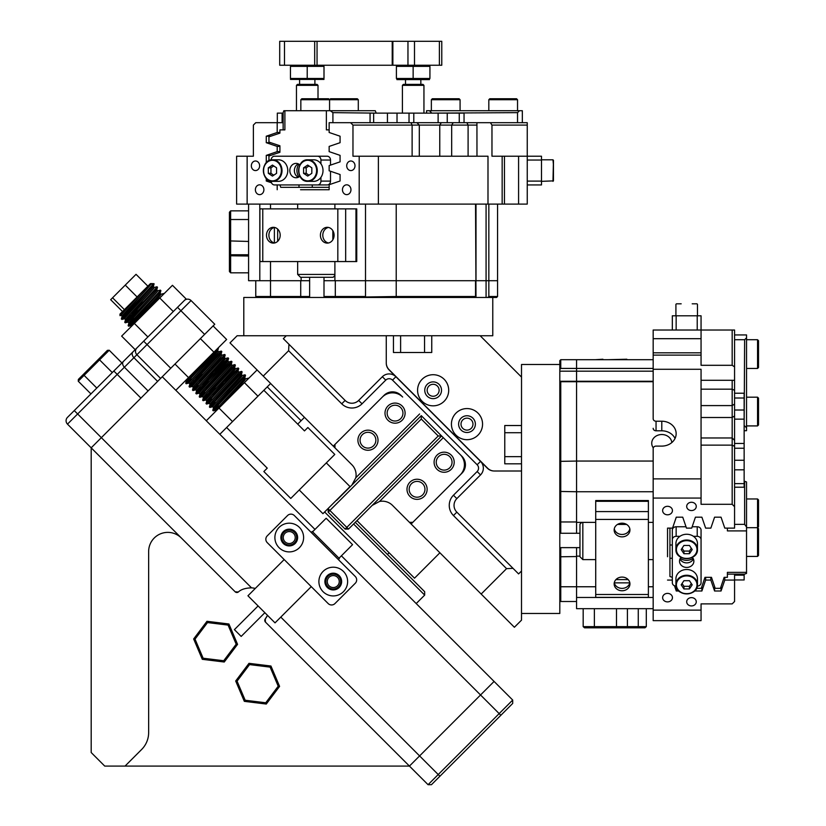 <?xml version="1.0" encoding="UTF-8"?>
<svg xmlns="http://www.w3.org/2000/svg" width="826" height="826" viewBox="0 0 826 826"><rect width="100%" height="100%" fill="white"/><g stroke="black" fill="none" stroke-linecap="round" stroke-linejoin="round"><path stroke-width="1.24" d="M387.435 554.473L389.129 552.78M297.711 424.13L304.484 417.357M356.966 520.617L414.518 578.179L439.907 552.78M294.324 515.538A4.791 4.791 0 0 0 287.551 515.538L267.242 535.857A4.791 4.791 0 0 0 267.242 542.63L328.18 603.569A4.791 4.791 0 0 0 334.953 603.569L355.273 583.259A4.791 4.791 0 0 0 355.273 576.486L294.324 515.538L311.257 532.471L312.269 531.459L339.352 558.541L338.34 559.553M311.257 586.636L275.027 622.866L247.945 595.783L284.175 559.553L267.242 542.63M312.61 531.789L326.156 518.253L352.557 544.654L339.021 558.2M264.867 612.706L241.171 636.412L234.398 629.639L258.104 605.933M279.095 547.7A14.362 14.362 0 0 0 299.404 547.7A14.362 14.362 0 0 0 299.404 527.391A14.362 14.362 0 0 0 279.095 527.391A14.362 14.362 0 0 0 279.095 547.7M323.1 591.715A14.362 14.362 0 0 0 343.42 591.715A14.362 14.362 0 0 0 343.42 571.406A14.362 14.362 0 0 0 323.1 571.406A14.362 14.362 0 0 0 323.1 591.715M327.333 575.639A8.384 8.384 0 0 1 339.187 575.639A8.384 8.384 0 0 1 339.187 587.482A8.384 8.384 0 0 1 327.333 587.482A8.384 8.384 0 0 1 327.333 575.639M283.328 531.624A8.384 8.384 0 0 1 295.171 531.624A8.384 8.384 0 0 1 295.171 543.477A8.384 8.384 0 0 1 283.328 543.477A8.384 8.384 0 0 1 283.328 531.624M287.551 515.538L267.242 535.857M248.998 663.33L235.689 680.996L244.331 701.346L266.282 704.041L279.591 686.385L270.949 666.024L248.998 663.33L249.545 664.6L270.123 667.129L278.217 686.21L265.745 702.771L245.167 700.241L237.062 681.161L249.545 664.6M270.123 667.129L270.949 666.024M278.217 686.21L279.591 686.385M235.689 680.996L237.062 681.161M265.745 702.771L266.282 704.041M244.331 701.346L245.167 700.241M206.975 621.297L193.656 638.963L202.298 659.313L224.249 662.018L237.558 644.352L228.916 623.991L206.975 621.297L207.512 622.577L228.09 625.096L236.184 644.187L223.712 660.738L203.134 658.219L195.029 639.128L207.512 622.577M228.09 625.096L228.916 623.991M236.184 644.187L237.558 644.352M193.656 638.963L195.029 639.128M223.712 660.738L224.249 662.018M202.298 659.313L203.134 658.219M458.616 424.13A8.384 8.384 -45.1 0 1 467 415.746A8.384 8.384 -45.1 0 1 475.373 424.13A8.384 8.384 -45.1 0 1 467 432.504A8.384 8.384 -45.1 0 1 458.616 424.13M482.56 424.13A15.56 15.56 0 0 0 467 408.571A15.56 15.56 0 0 0 451.43 424.13A15.56 15.56 0 0 0 467 439.69A15.56 15.56 0 0 0 482.56 424.13M424.76 390.275A8.384 8.384 -45.1 0 1 433.134 381.891A8.384 8.384 -45.1 0 1 441.518 390.275A8.384 8.384 -45.1 0 1 433.134 398.648A8.384 8.384 -45.1 0 1 424.76 390.275M448.704 390.275A15.56 15.56 0 0 0 433.134 374.715A15.56 15.56 0 0 0 417.574 390.275A15.56 15.56 0 0 0 433.134 405.834A15.56 15.56 0 0 0 448.704 390.275M393.444 352.495L431.75 352.495L431.75 335.738L480.174 335.738L521.526 377.09L521.526 425.514L504.769 425.514L504.769 463.82L521.526 463.82L521.526 471.006L494.371 471.006A9.571 9.571 0 0 1 487.598 468.197L389.067 369.666A9.571 9.571 0 0 1 386.269 362.893L386.269 335.738L393.444 335.738L393.444 352.495M98.377 359.393L99.585 359.868L78.243 381.209L78.367 379.402L107.401 350.358L109.218 350.245L99.585 359.868L112.284 372.567M83.86 373.91L84.097 375.355L96.797 388.055M109.218 350.245L121.907 362.934L186.005 298.836L172.458 285.3L159.759 298L173.295 311.547M78.243 381.209L90.943 393.909M147.885 336.956L134.349 323.42L121.639 336.12L135.185 349.666L132.924 351.917A4.791 3.387 45 0 0 133.915 357.699L77.644 413.971L101.35 437.666L140.916 398.101L113.823 371.019L123.404 361.447A4.791 3.387 45 0 0 124.396 367.229L148.091 390.925L140.916 398.101M134.349 323.42L159.759 298M162.268 376.749L175.814 390.295L226.634 339.465L213.087 325.929M174.978 364.039L188.514 377.585M200.388 338.629L213.924 352.175M119.966 314.097L145.046 289.017L119.997 315.656L119.966 314.097M150.363 284.96L150.9 284.092L153.822 283.628L152.067 285.383L152.655 283.628L150.435 283.628L150.9 284.092C152.418 283.71 120.627 316.626 122.124 316.255L127.958 311.361L122.124 316.255L121.195 315.325C120.131 315.563 136.362 298.516 145.046 289.017L150.435 283.628M152.067 285.383C145.789 292.621 119.925 319.445 121.412 318.929L121.907 319.425C120.297 319.899 155.67 283.401 154.07 283.876L153.357 286.601M121.412 318.867L122.124 316.193L121.412 318.867M154.235 287.469L156.961 286.767C158.582 286.271 123.177 322.801 124.798 322.316L125.294 322.811C123.683 323.286 159.067 286.777 157.456 287.262L156.744 289.988M125.511 319.59L124.798 322.316L125.511 319.579L124.581 318.702C123.074 319.084 154.865 286.157 153.357 286.539C154.865 286.157 123.074 319.084 124.581 318.702M157.611 290.855L160.347 290.153C161.958 289.668 126.574 326.177 128.185 325.702L128.68 326.198C127.059 326.683 162.454 290.153 160.843 290.638L160.13 293.375M128.175 325.64L128.897 322.966L127.958 322.088C126.461 322.47 158.241 289.554 156.744 289.926L157.673 290.866C159.191 290.484 127.39 323.41 128.897 323.028L128.185 325.702M160.998 294.242L163.734 293.529L162.226 295.532L149.826 306.942M190.393 377.75L189.474 376.832L191.384 374.725L204.982 362.108L191.384 374.725L186.459 380.579L192.282 375.685L216.391 349.708L185.736 383.202L186.232 383.749C184.621 384.224 220.005 347.725 218.394 348.2L217.682 350.926L191.921 379.279M218.56 351.804L221.285 351.091C222.906 350.606 187.523 387.115 189.123 386.64L189.619 387.136C187.998 387.621 223.402 351.102 221.781 351.587L221.069 354.313M189.835 383.966L188.906 383.037C187.399 383.409 219.179 350.492 217.682 350.874L218.622 351.804C220.129 351.422 188.328 384.348 189.835 383.966L189.123 386.64M221.946 355.19L224.672 354.478C226.283 353.993 190.899 390.512 192.51 390.027L193.005 390.522C191.395 390.997 226.778 354.488 225.168 354.974L224.455 357.699M221.089 354.271L222.008 355.19C223.505 354.819 191.725 387.724 193.222 387.353L192.51 390.027M225.333 358.577L228.059 357.865C229.68 357.369 194.286 393.899 195.896 393.413L196.392 393.909C194.771 394.394 230.165 357.875 228.554 358.36L227.842 361.086L202.081 389.438L201.038 388.396M200.367 387.724L196.609 390.739L195.679 389.8C194.172 390.182 225.963 357.266 224.455 357.637L225.395 358.598C226.902 358.195 195.101 391.121 196.609 390.739L195.896 393.413M228.709 361.953L231.445 361.251C233.056 360.766 197.672 397.275 199.283 396.8L199.778 397.296C198.168 397.781 233.562 361.251 231.941 361.747L231.228 364.472M227.852 361.045L228.771 361.964C230.289 361.582 198.498 394.498 199.995 394.126L199.283 396.8M231.445 361.251L231.941 361.747L231.445 361.251L203.929 391.287M232.096 365.34L234.832 364.627C236.442 364.152 201.048 400.672 202.669 400.187L203.165 400.672C201.554 401.157 236.928 364.648 235.327 365.123L234.615 367.859M207.13 394.487L203.382 397.512L202.442 396.573C200.935 396.955 232.736 364.029 231.228 364.411L232.158 365.35C233.665 364.978 201.874 397.895 203.382 397.512L202.669 400.187M234.832 364.627L235.327 365.123L234.832 364.627L207.316 394.673M235.482 368.726L238.218 368.014C239.829 367.529 204.445 404.048 206.056 403.563L206.552 404.059C204.931 404.554 240.325 368.024 238.714 368.51L238.002 371.246M234.625 367.818L235.544 368.737C237.062 368.355 205.261 401.281 206.768 400.899L206.056 403.563M238.869 372.113L241.605 371.401C243.205 370.926 207.832 407.435 209.443 406.95L209.938 407.445C208.328 407.93 243.711 371.411 242.101 371.896L241.388 374.632M213.903 401.26L210.155 404.286L209.215 403.346C207.708 403.728 239.499 370.802 237.991 371.184L238.931 372.123C240.438 371.741 208.648 404.657 210.155 404.286L209.443 406.95M241.605 371.401L242.101 371.896L241.605 371.401L214.089 401.446L213.17 400.527L234.037 377.957M242.255 375.5L244.992 374.787C246.602 374.302 211.208 410.821 212.819 410.336L213.314 410.832C211.704 411.317 247.088 374.808 245.487 375.283L244.775 378.019M219.375 402.768L213.542 407.672L212.602 406.733C211.095 407.104 242.896 374.188 241.378 374.57L242.317 375.5C243.825 375.128 212.024 408.054 213.542 407.672L212.819 410.336M245.642 378.886L248.378 378.174L246.871 380.177M124.633 318.712L121.959 319.425L129.476 312.868L121.907 319.425L147.524 291.444M126.801 320.808L139.202 309.399L126.801 320.808M125.346 322.811L132.862 316.255L125.294 322.811L128.02 322.099M130.188 324.195L142.588 312.786L130.188 324.195M128.68 326.198L136.249 319.641L128.68 326.198L154.297 298.217M219.778 353.094L207.378 364.503M191.746 379.103L186.232 383.749M191.126 385.133L203.526 373.724M223.165 356.481L210.764 367.89M195.122 382.49L189.619 387.136M194.513 388.519L198.013 385.37M226.551 359.868L214.151 371.277M198.508 385.866L193.005 390.522M197.899 391.906L210.3 380.497M229.938 363.244L217.537 374.663M201.895 389.252L196.392 393.909M233.324 366.63L220.924 378.04M205.282 392.639L199.778 397.296M204.672 398.679L217.073 387.27L208.173 395.53L208.854 396.212M236.711 370.017L224.311 381.426M208.668 396.026L203.165 400.672M208.059 402.066L211.559 398.917M240.098 373.404L227.697 384.813M212.055 399.412L206.552 404.059M215.441 402.799L209.938 407.445M214.822 408.829L218.332 405.69M218.828 406.185L213.314 410.832M244.785 377.967L245.704 378.886L221.853 405.194M216.453 410.584L215.989 410.119C214.481 410.501 246.272 377.585 244.764 377.957M206.748 400.878L205.829 399.96C204.332 400.331 236.112 367.425 234.615 367.797M203.754 391.111L199.995 394.126L199.066 393.186C197.548 393.568 229.339 360.652 227.842 361.024M193.222 387.353L192.293 386.423C190.775 386.805 222.576 353.869 221.069 354.251M131.819 325.95L131.344 325.475C129.837 325.857 161.638 292.931 160.13 293.313L161.07 294.273L137.209 320.55L160.884 294.634M154.286 287.479C155.794 287.107 124.003 320.023 125.511 319.641L131.344 314.747L125.511 319.641C124.003 320.023 155.794 287.107 154.286 287.479L153.368 286.56M232.075 389.191L218.467 401.808L232.075 389.191M228.688 385.804L215.08 398.421L228.688 385.804M206.768 400.899L210.516 397.874M225.302 382.417L211.693 395.035L225.302 382.417M221.915 379.031L208.307 391.648L221.915 379.031M218.529 375.644L204.92 388.261L218.529 375.644M215.142 372.258L201.534 384.875L215.142 372.258M211.755 368.881L198.147 381.488L211.755 368.881M208.369 365.495L194.771 378.112L208.369 365.495M128.897 323.028L134.731 318.124L128.897 323.028M144.044 301.16L130.436 313.777L144.044 301.16M122.516 311.547L110.663 299.693L112.573 297.794L124.416 309.647M112.573 297.794L125.253 285.104L137.106 296.957M125.253 285.104L136.042 274.325L147.885 286.178M163.362 294.159L162.226 295.532M190.889 378.246L209.887 357.885M221.296 351.112L193.769 381.137L192.861 380.218M195.308 382.665L194.265 381.622L214.409 360.053M224.455 354.912L199.056 382.459M198.694 386.052L197.651 385.009L216.897 364.39M227.718 358.463L200.542 387.9L199.634 386.991M207.811 395.169L227.057 374.55M237.589 368.974L210.702 398.06L209.783 397.141M215.627 402.985L214.584 401.942L235.544 379.464M244.775 375.221L217.475 404.833L216.557 403.914M244.93 380.053L226.118 400.558M217.971 405.329L219.004 406.371L237.723 386.124M242.152 375.882L222.493 397.43M235.544 368.737L215.947 390.409M228.771 361.964L228.234 362.831M227.955 363.172L203.02 390.378M225.219 358.949L205.788 380.259M218.353 352.32L217.899 352.898M217.847 352.96L199.025 373.486M131.344 325.475L153.285 301.263M128.804 320.849L149.909 297.876M190.207 377.565L192.282 375.685M150.064 285.331L122.124 316.193M500.855 715.295L431.451 784.7L428.064 784.7L409.438 766.084L494.082 681.44L512.698 700.056L512.698 703.442L500.855 715.295L499.162 713.602L512.698 700.056M428.064 784.7L499.162 713.602L341.386 555.826M214.76 324.257L191.064 300.55A4.791 4.791 0 0 0 184.291 300.55A4.791 4.791 0 0 1 191.064 300.55L180.904 310.71L177.518 307.324L184.291 300.55A4.791 4.791 0 0 1 191.064 300.55L214.76 324.257L204.611 334.406L180.904 310.71L133.915 357.699L157.621 381.395L101.35 437.666L251.517 587.844A19.153 19.153 0 0 1 255.275 588.453M160.595 378.422L170.755 368.262L143.662 341.179L136.899 347.952A4.791 4.791 0 0 0 136.899 354.726L160.595 378.422L157.621 381.395M235.173 591.808L238.363 591.994A2.395 2.395 0 0 1 235.173 591.808L67.484 424.13A4.791 4.791 0 0 1 67.484 417.357L113.823 371.019M170.755 368.262L204.611 334.406M91.19 447.826L101.35 437.666L91.19 447.826L91.19 752.538L104.726 766.084L409.438 766.084L265.456 622.092A2.395 2.395 0 0 1 265.28 618.911L265.456 622.092M187.678 299.146A4.791 4.791 0 0 1 191.064 300.55A4.791 4.791 0 0 0 184.291 300.55A4.791 4.791 0 0 1 187.678 299.146A4.791 4.791 0 0 0 184.291 300.55M232.529 421.601L218.983 408.054L206.283 420.764L219.819 434.3L270.649 383.481L230 342.873L237.114 335.759L286.261 335.759L283.349 338.67L345.113 400.434A9.571 9.571 0 0 0 358.649 400.434L382.355 376.728A9.571 9.571 0 0 1 395.891 376.728L487.361 468.197A9.571 9.571 0 0 0 494.134 470.996L521.505 470.996L521.505 620.161L514.391 627.264L481.166 594.049L506.565 568.649L453.453 515.538A14.362 14.362 0 0 1 453.453 495.228L477.149 471.532A4.791 4.791 0 0 0 477.149 464.759L392.515 380.115A4.791 4.791 0 0 0 385.742 380.115L362.036 403.811A14.362 14.362 0 0 1 341.727 403.811L288.615 350.709L263.246 376.078M218.983 408.054L244.403 382.644L257.939 396.191M244.403 382.644L257.103 369.945M334.788 454.434L290.773 498.439L334.788 454.434L307.871 427.517L304.484 430.904L263.855 390.275M350.017 486.597L322.935 513.679L350.017 486.597L326.487 463.066M226.613 427.517L267.242 468.146L263.855 471.532L290.773 498.439M267.242 386.888L301.098 420.744M389.459 407.538A7.899 7.899 0 0 0 389.459 418.71A7.899 7.899 0 0 0 400.641 418.71A7.899 7.899 0 0 0 400.641 407.538A7.899 7.899 0 0 0 389.459 407.538M411.472 483.716A7.899 7.899 0 0 0 411.472 494.888A7.899 7.899 0 0 0 422.644 494.888A7.899 7.899 0 0 0 422.644 483.716A7.899 7.899 0 0 0 411.472 483.716M362.377 434.621A7.899 7.899 0 0 0 362.377 445.792A7.899 7.899 0 0 0 373.548 445.792A7.899 7.899 0 0 0 373.548 434.621A7.899 7.899 0 0 0 362.377 434.621M438.554 456.633A7.899 7.899 0 0 0 438.554 467.805A7.899 7.899 0 0 0 449.726 467.805A7.899 7.899 0 0 0 449.726 456.633A7.899 7.899 0 0 0 438.554 456.633M428.911 386.041A5.988 5.988 0 0 0 428.911 394.508A5.988 5.988 0 0 0 437.367 394.508A5.988 5.988 0 0 0 437.367 386.041A5.988 5.988 0 0 0 428.911 386.041M462.766 419.897A5.988 5.988 0 0 0 462.766 428.364A5.988 5.988 0 0 0 471.223 428.364A5.988 5.988 0 0 0 471.223 419.897A5.988 5.988 0 0 0 462.766 419.897M389.077 369.903L395.891 376.728L389.077 369.903A9.571 9.571 0 0 1 386.269 363.141L386.269 335.759L286.261 335.759M487.361 468.197L480.536 461.373A9.571 9.571 0 0 1 480.536 474.909L456.84 498.615A9.571 9.571 0 0 0 456.84 512.151L518.594 573.915L521.505 571.014M333.26 446.133L334.953 447.826L334.953 444.44L382.355 397.048A14.362 14.362 0 0 1 402.665 397.048L400.971 395.355A11.967 11.967 0 0 0 384.049 395.355L333.26 446.133L270.629 383.501M411.131 524.004L461.92 473.226A11.967 11.967 0 0 0 461.92 456.293L441.6 435.983L443.294 437.666L379.506 501.465A14.362 14.362 0 0 1 392.515 505.388L481.166 594.049M393.444 335.759L431.75 335.759L431.73 352.495M504.769 425.535L521.505 425.535M513.008 568.329L506.565 568.649M288.615 350.709L288.945 344.256M355.273 522.311L424.678 591.715L424.678 595.102L353.58 524.004M125.046 766.084L141.628 749.492A23.944 23.944 0 0 0 148.649 732.559L148.649 551.52A19.153 19.153 0 0 1 181.338 537.984M283.266 537.55A5.988 5.988 0 0 0 289.245 543.529A5.988 5.988 0 0 0 295.233 537.55A5.988 5.988 0 0 0 289.245 531.562A5.988 5.988 0 0 0 283.266 537.55M327.282 581.566A5.988 5.988 0 0 0 333.26 587.544A5.988 5.988 0 0 0 339.249 581.566A5.988 5.988 0 0 0 333.26 575.577A5.988 5.988 0 0 0 327.282 581.566M296.668 537.55A7.424 7.424 0 0 1 289.245 544.974A7.424 7.424 0 0 1 281.831 537.55A7.424 7.424 0 0 1 289.245 530.127A7.424 7.424 0 0 1 296.668 537.55M340.684 581.566A7.424 7.424 0 0 1 333.26 588.979A7.424 7.424 0 0 1 325.836 581.566A7.424 7.424 0 0 1 333.26 574.142A7.424 7.424 0 0 1 340.684 581.566M280.788 617.115L419.598 755.924L494.082 681.44L324.794 512.151M196.247 383.605L197.156 384.513M238.363 591.994C241.027 589.413 245.415 588.029 251.517 587.844M267.521 615.36L265.28 618.911A19.153 19.153 0 0 0 266.777 616.733M439.907 776.233L419.598 755.924L409.438 766.084M360.859 433.103A10.057 10.057 0 0 0 360.859 447.32A10.057 10.057 0 0 0 375.076 447.32A10.057 10.057 0 0 0 375.076 433.103A10.057 10.057 0 0 0 360.859 433.103M387.941 406.02A10.057 10.057 0 0 0 387.941 420.238A10.057 10.057 0 0 0 402.159 420.238A10.057 10.057 0 0 0 402.159 406.02A10.057 10.057 0 0 0 387.941 406.02M409.944 482.188A10.057 10.057 0 0 0 409.944 496.416A10.057 10.057 0 0 0 424.172 496.416A10.057 10.057 0 0 0 424.172 482.188A10.057 10.057 0 0 0 409.944 482.188M437.037 455.105A10.057 10.057 0 0 0 437.037 469.323A10.057 10.057 0 0 0 451.254 469.323A10.057 10.057 0 0 0 451.254 455.105A10.057 10.057 0 0 0 437.037 455.105M336.647 500.308L421.291 415.664L441.6 435.983L348.5 529.084L346.806 527.391L438.214 435.983L421.291 419.05L329.873 510.458L346.806 527.391L345.113 529.084L328.18 512.151L329.873 510.458L328.18 508.775L328.18 512.151M443.294 437.666L460.227 454.599A14.362 14.362 0 0 1 460.227 474.909L412.824 522.311L409.438 522.311M351.886 485.068L355.81 477.758A14.362 14.362 0 0 0 351.886 464.759L334.953 447.826M379.506 501.465L372.196 505.388M438.214 435.983L441.6 435.983M421.291 419.05L421.291 415.664M348.5 529.084L345.113 529.084M243.794 335.759L243.794 297.463L395.902 297.463L396.222 296.503L475.539 296.503L475.539 297.463L395.902 297.463L492.771 297.463L492.771 335.759L480.195 335.759M653.17 371.184L576.569 371.184L576.569 381.726L560.761 381.726L560.761 521.96L559.811 520.762L559.811 491.449L559.811 613.47L521.505 613.47M576.569 533.266L576.569 491.749L559.811 491.449L559.811 364.493L521.505 364.493L521.505 377.069M521.505 425.514L521.505 463.82M248.585 219.509L230.63 219.509L230.63 210.867L248.585 210.867M229.432 253.396L230.63 254.769L230.63 272.817L229.432 271.517L229.432 220.335L230.63 219.509L230.63 254.769L248.585 254.769M229.432 240.913L248.585 241.45M229.432 220.335L229.432 212.241L230.63 210.867M230.63 272.817L248.585 272.817M229.432 255.761L248.585 256.008M583.177 608.679L583.177 626.635L646.304 626.635L646.304 608.679M646.304 626.635L644.941 627.832L637.404 627.832L638.261 626.635L638.261 608.679M637.404 627.832L584.56 627.832L583.177 626.635M595.05 627.832L594.369 626.635L594.369 608.679M626.025 627.832L627.409 626.635L627.409 608.679M615.783 627.832L616.485 626.635L616.485 608.679M671.817 442.571A10.057 8.704 -0 0 0 661.791 434.528A10.057 8.704 -0 0 0 651.735 443.232A10.057 8.704 -0 0 0 653.294 447.888M653.17 359.702L576.569 359.702L576.569 381.261L653.17 381.261M579.966 556.125L576.569 556.125L576.569 547.638M701.057 437.966L732.177 437.966L732.177 380.29L734.572 380.342L734.572 506.699L732.177 504.304L701.057 504.304L701.057 478.873L653.17 478.873L653.17 620.646L701.057 620.646L701.057 610.125L653.17 610.125M691.476 510.561A4.791 4.151 180 0 0 696.266 506.41A4.791 4.151 180 0 0 691.476 502.27A4.791 4.151 180 0 0 686.695 506.41A4.791 4.151 180 0 0 691.476 510.561M691.476 605.933A4.791 4.151 180 0 0 696.266 601.782A4.791 4.151 180 0 0 691.476 597.632A4.791 4.151 180 0 0 686.695 601.782A4.791 4.151 180 0 0 691.476 605.933M667.542 514.804A4.904 4.254 180 0 0 672.447 510.561A4.904 4.254 180 0 0 667.542 506.307A4.904 4.254 180 0 0 662.628 510.561A4.904 4.254 180 0 0 667.542 514.804M667.542 601.886A4.904 4.254 180 0 0 672.447 597.632A4.904 4.254 180 0 0 667.542 593.388A4.904 4.254 180 0 0 662.628 597.632A4.904 4.254 180 0 0 667.542 601.886M696.266 330.018L686.695 330.018L696.266 330.018M672.447 330.018L662.628 330.018L672.447 330.018M734.572 506.699L734.572 528.124L724.784 528.124L721.046 517.19L714.573 517.19L710.845 528.124L705.631 528.124L701.893 517.19L695.42 517.19L691.692 528.124L686.478 528.124L682.741 517.19L676.267 517.19L672.54 528.124L667.542 528.124L667.542 556.734M653.17 461.053L576.569 461.053L576.569 381.726L653.17 381.726L653.17 418.73A2.87 2.488 -0 0 0 656.05 421.219L661.791 421.219A14.362 12.442 -0 0 1 676.153 433.66A14.362 12.442 -0 0 1 661.791 446.102L656.05 446.102A2.87 2.488 -0 0 0 653.17 448.59L653.17 478.873M653.17 352.826L701.057 352.826L701.057 330.018L653.17 330.018L653.17 418.73M653.17 369.284L701.057 369.284L701.057 478.873M701.057 338.691L653.17 338.691M701.057 352.826L701.057 365.298L732.177 365.298L732.177 330.018L734.572 330.018L734.572 366.868L732.177 365.298M734.572 380.342L734.572 366.868M653.17 355.108L701.057 355.108M653.17 608.679L576.569 608.679L576.569 597.466L653.17 597.466M595.722 586.759L576.569 586.759L576.569 597.466M560.761 547.638L560.761 586.759L576.569 586.759L576.569 556.125M560.761 381.726L559.811 381.726L559.811 461.362L576.569 461.053L576.569 491.749L653.17 491.749M697.227 330.018L697.227 315.79L676.153 315.79L701.057 315.79L701.057 330.018L732.177 330.018M667.542 540.452L667.542 528.124M576.569 522.383L595.722 522.383M648.389 522.383L653.17 522.383M653.17 586.759L648.389 586.759M701.057 498.068L653.17 498.068M721.046 586.501L721.046 591.003L724.784 580.079L734.572 580.079L734.572 601.504L732.177 603.889L701.057 603.889L701.057 610.125M721.046 591.003L714.573 591.003L710.845 580.079L705.631 580.079L701.893 591.003L695.42 591.003L695.203 590.342M678.827 591.003L676.267 591.003L674.481 585.758M667.542 580.079L672.323 580.079M653.17 368.427L560.761 368.427L559.811 369.563M705.631 577.343L705.631 580.079M710.845 577.343L710.845 580.079M724.784 577.343L724.784 580.079M734.572 574.122L734.572 580.079M714.573 586.512L714.573 591.003M701.893 586.501L701.893 591.003M695.42 590.084L695.42 591.003M676.267 586.976L676.267 591.003M626.841 359.702L634.502 359.702L626.841 359.702M602.897 359.227L595.236 359.702L606.253 359.702M675.048 438.451A14.362 12.442 -0 0 0 661.791 430.8L656.05 430.8A2.87 2.488 180 0 1 653.17 428.312M732.177 504.304L732.177 437.966L734.572 440.361L734.572 419.143L744.143 419.143L744.143 398.008L734.572 398.008M732.177 380.29L701.057 380.29M559.811 381.261L576.569 381.261L576.569 521.96L560.761 521.96L560.761 533.266M559.811 364.493L559.811 360.663L560.761 359.702L560.761 368.427M560.761 359.702L576.569 359.702L576.569 371.184L559.811 371.184M559.811 556.786L576.569 556.548L576.569 601.504L560.761 601.504L560.761 586.759L559.811 586.099M559.811 600.543L560.761 601.504M680.304 558.366A10.057 8.704 180 0 0 686.695 560.348A10.057 8.704 180 0 0 693.076 558.366M669.938 528.124L669.938 576.517L672.323 577.343M696.566 588.329L701.274 588.329L704.991 577.343L711.475 577.343L715.192 588.329L720.427 588.329L724.144 577.343L727.386 577.343L727.386 572.366L746.539 572.366L746.539 530.901L727.386 530.901L727.386 528.124M746.539 572.366L746.539 573.42L744.629 574.122L727.386 574.122M672.323 545.005L669.938 545.005M669.938 558.273L672.323 558.273M734.572 524.365L744.629 524.365L744.629 481.269L746.539 481.971L746.539 530.901M744.629 524.365L746.539 526.978M744.143 425.917L744.629 339.723L734.572 339.723M734.572 334.943L746.539 334.943L746.539 430.697L744.143 430.697M746.539 337.813L744.629 339.723M744.629 425.917L746.539 427.827M734.572 460.247L744.143 460.247L744.143 487.216L734.572 487.216M744.143 574.122L744.143 579.955L734.572 579.955M734.572 393.217L744.143 393.217L744.143 398.008M734.572 443.469L744.143 443.469L744.143 419.143M744.143 443.469L744.143 448.25L734.572 448.25M744.143 460.247L744.143 448.25M582.836 522.383L582.836 559.605L579.966 556.734L579.966 524.169L581.762 522.383M595.722 511.593L595.722 597.374L648.389 597.374L648.389 511.593L595.722 511.593L595.722 501.299L648.389 501.299L648.389 511.593M622.05 590.766A7.899 6.845 0 0 1 614.152 583.92A7.899 6.845 0 0 1 622.05 577.085A7.899 6.845 0 0 1 629.949 583.92A7.899 6.845 0 0 1 622.05 590.766M614.276 582.722A7.899 6.845 180 0 0 622.05 588.37A7.899 6.845 180 0 0 629.835 582.722M622.05 536.859A7.899 6.845 0 0 1 614.152 530.013A7.899 6.845 0 0 1 622.05 523.178A7.899 6.845 0 0 1 629.949 530.013A7.899 6.845 0 0 1 622.05 536.859M614.276 528.816A7.899 6.845 180 0 0 622.05 534.463A7.899 6.845 180 0 0 629.835 528.816M621.462 577.095A7.899 6.845 180 0 0 622.05 577.116A7.899 6.845 180 0 0 622.639 577.095M620.274 523.354L623.837 523.354M595.722 501.299L595.722 500.535L648.389 500.535L648.389 501.299M607.688 359.702L626.841 359.227M758.516 340.684L758.516 367.498L757.556 368.458L757.556 339.723L758.516 340.684M758.516 499.926L758.516 526.74L757.556 527.7L757.556 498.966L758.516 499.926M758.516 398.142L758.516 424.956L757.556 425.917L757.556 397.182L758.516 398.142M758.516 528.65L758.516 555.464L757.556 556.425L757.556 527.7L758.516 528.65M693.375 558.934A7.186 6.216 0 0 1 686.695 562.888A7.186 6.216 0 0 1 680.005 558.934M681.068 557.343A7.186 6.216 180 0 0 679.509 561.215A7.186 6.216 180 0 0 686.695 567.431A7.186 6.216 180 0 0 693.871 561.215A7.186 6.216 180 0 0 692.322 557.343M676.06 586.088A3.831 3.314 180 0 1 672.323 582.774L672.323 530.075A3.831 3.314 0 0 1 676.153 526.761L686.014 526.761M692.157 526.761L697.227 526.761A3.831 3.314 0 0 1 701.057 530.075L701.057 582.774A3.831 3.314 180 0 1 697.32 586.088M676.153 526.761L676.153 536.332L679.922 536.332M693.458 536.332L697.227 536.332L697.227 526.761M676.153 536.332A3.831 3.314 180 0 0 672.323 539.646M701.057 539.646A3.831 3.314 180 0 0 697.227 536.332M697.464 578.84L697.464 584.581A10.769 9.334 0 0 1 686.695 593.915A10.769 9.334 0 0 1 675.916 584.581A10.769 9.334 0 0 1 686.695 575.247A10.769 9.334 0 0 1 697.464 584.581C698.238 596.671 675.141 596.671 675.916 584.581L675.916 578.84A10.769 9.334 180 0 1 686.695 569.506A10.769 9.334 180 0 1 697.464 578.84M681.182 584.818L683.938 588.948L689.442 588.948L692.198 584.818L689.442 580.688L683.938 580.688L681.182 584.818M682.059 583.507L683.938 586.315L689.442 586.315L691.321 583.507M689.442 586.315L689.442 588.948M683.938 586.315L683.938 588.948M697.464 543.591L697.464 549.331A10.769 9.334 0 0 1 686.695 558.665A10.769 9.334 0 0 1 675.916 549.331A10.769 9.334 0 0 1 686.695 540.008A10.769 9.334 0 0 1 697.464 549.331C698.238 561.422 675.141 561.422 675.916 549.331L675.916 543.591A10.769 9.334 180 0 1 686.695 534.257A10.769 9.334 180 0 1 697.464 543.591M681.182 549.579L683.938 553.709L689.442 553.709L692.198 549.579L689.442 545.449L683.938 545.449L681.182 549.579M682.059 548.257L683.938 551.076L689.442 551.076L691.321 548.257M689.442 551.076L689.442 553.709M683.938 551.076L683.938 553.709M672.323 315.79L672.323 330.018L672.323 315.79L676.153 315.79L676.153 330.018M676.401 303.813L681.182 303.813M697.464 315.79L697.464 304.298M675.916 315.79L675.916 304.298L675.916 315.79M692.198 303.813L696.989 303.813M301.139 277.299L301.139 280.706L309.636 280.706M419.309 156.217L419.309 125.087L352.97 125.087L350.575 122.692L329.151 122.692L329.151 132.49L340.075 136.218L340.075 142.691L329.151 146.419L329.151 151.633L340.075 155.371L340.075 161.844L329.151 165.572L329.151 170.786L340.075 174.523L340.075 180.997L329.151 184.725L329.151 189.732L300.54 189.732M259.632 165.789A4.791 4.151 -90 0 0 255.482 160.998A4.791 4.151 -90 0 0 251.341 165.789A4.791 4.151 -90 0 0 255.482 170.579A4.791 4.151 -90 0 0 259.632 165.789M355.004 165.789A4.791 4.151 -90 0 0 350.854 160.998A4.791 4.151 -90 0 0 346.714 165.789A4.791 4.151 -90 0 0 350.854 170.579A4.791 4.151 -90 0 0 355.004 165.789M263.886 189.732A4.904 4.254 -90 0 0 259.632 184.817A4.904 4.254 -90 0 0 255.379 189.732A4.904 4.254 -90 0 0 259.632 194.637A4.904 4.254 -90 0 0 263.886 189.732M350.957 189.732A4.904 4.254 -90 0 0 346.714 184.817A4.904 4.254 -90 0 0 342.46 189.732A4.904 4.254 -90 0 0 346.714 194.637A4.904 4.254 -90 0 0 350.957 189.732M365.515 204.094L365.515 280.706L396.222 280.706L396.222 204.094M279.921 132.49L277.195 132.49L277.195 122.692L255.771 122.692L253.375 125.087L253.375 156.217L236.618 156.217L236.618 204.094L487.99 204.094L487.99 156.217L378.391 156.217L378.391 204.094M378.391 156.217L359.196 156.217L359.196 204.094M518.583 204.094L527.246 204.094L527.246 156.217L504.449 156.217L504.449 204.094L518.583 204.094L518.583 156.217M476.974 156.217L476.932 122.692L490.407 122.692L491.966 125.087L491.966 156.217L502.156 156.217L502.156 204.094L504.449 204.094M502.156 204.094L487.99 204.094M488.837 204.094L488.837 280.706L497.562 280.706L497.562 204.094M486.08 297.463L486.08 280.706L488.837 280.706L488.837 296.503L497.562 296.503L497.562 280.706L396.222 280.706L396.222 296.503L336.502 297.463L335.304 296.503L365.515 296.503L365.515 280.706L334.891 280.706L334.891 261.553M323.998 280.706L334.891 280.706M301.139 280.706L270.505 280.706L270.505 261.553M259.808 204.094L259.808 280.706L270.505 280.706L270.505 296.503L300.726 296.503L300.726 280.706L255.771 280.706L255.771 296.503L270.505 296.503L271.165 297.463M259.808 280.706L248.585 280.706L248.585 204.094M476.003 204.094L476.003 280.706L486.08 280.706L486.08 204.094M476.003 297.463L475.539 204.094M476.974 125.087L419.309 125.087L416.913 122.692L476.932 122.692M490.407 122.692L527.246 122.692L527.246 156.217L541.484 156.217L527.246 156.217M350.575 122.692L438.121 122.692L438.121 113.121L413.795 113.121L413.795 122.692M527.246 125.087L491.966 125.087M352.97 125.087L352.97 156.217L359.196 156.217M504.449 156.217L502.156 156.217M316.812 189.732L329.151 189.732M270.505 208.885L270.505 204.094M277.195 184.941L277.195 189.732M266.261 178.447L266.261 180.997L271.506 182.783M277.195 132.49L266.261 136.218L266.261 142.691L277.195 146.419L277.195 151.633L266.261 155.371L266.261 161.844L266.922 162.072M247.139 156.217L247.139 204.094M279.921 146.419L277.195 146.419M279.921 151.633L277.195 151.633M277.195 122.692L283.142 122.692M270.763 142.691L266.261 142.691M270.763 136.218L266.261 136.218M267.18 161.844L266.261 161.844M270.763 155.371L266.261 155.371M270.298 180.997L266.261 180.997M334.891 208.885L334.891 204.094M323.998 296.503L335.304 296.503L335.304 280.706L475.539 280.706L475.539 296.503M497.562 296.503L496.602 297.463L492.771 297.463M255.771 296.503L256.731 297.463M487.701 297.463L488.837 296.503M300.478 297.463L300.726 296.503L309.636 296.503M298.898 164.188A10.057 8.704 -90 0 0 296.926 170.579A10.057 8.704 -90 0 0 298.898 176.96M279.921 184.941L280.747 187.337L329.151 187.337M375.995 113.121L332.909 112.646L332.909 122.692M329.151 129.878L326.363 129.878L326.363 110.725L284.898 110.725L284.898 129.878L279.921 129.878L279.921 133.12L268.935 136.837L268.935 142.072L279.921 145.789L279.921 152.273L268.935 155.99L268.935 160.698M298.991 184.941L298.991 187.337M312.269 187.337L312.269 184.941M283.142 129.878L283.142 112.646L283.845 110.725L284.898 110.725M326.363 110.725L375.293 110.725L375.995 112.646M330.286 110.725L332.909 112.646M426.567 113.121L426.567 110.725L522.331 110.725L522.331 122.692M517.541 122.692L517.541 112.646L431.358 113.121M517.541 112.646L519.451 110.725M429.437 110.725L431.358 112.646M370.058 122.692L370.058 113.121L397.017 113.121L397.017 122.692M409.025 122.692L409.025 113.121L397.017 113.121M277.319 122.692L277.319 113.121L283.142 113.121M459.256 122.692L459.256 113.121L464.047 113.121L464.047 122.692M409.025 113.121L413.795 113.121M438.121 113.121L447.248 113.121L447.248 122.692M459.256 113.121L447.248 113.121M334.891 275.512L333.095 277.299L300.54 277.299L297.659 274.428L334.891 274.428M296.462 85.346L297.422 84.397L317.06 84.397L318.01 85.346L296.462 85.346L296.462 110.725M403.356 84.397L422.995 84.397L423.945 85.346L402.407 85.346L403.356 84.397M284.495 41.3L284.495 65.244L279.704 65.244L279.704 41.3L317.05 41.3L317.05 65.244L392.226 65.244L392.226 41.3L317.05 41.3M284.495 65.244L314.685 65.244L314.685 41.3M392.226 41.3L441.776 41.3L441.776 65.244L439.38 65.244L439.38 41.3M392.866 41.3L392.866 65.244L407.961 65.244L407.961 41.3M414.497 41.3L414.497 65.244L439.38 65.244M414.497 65.244L407.961 65.244M392.866 65.244L392.226 65.244M317.05 65.244L314.685 65.244M345.671 208.885L259.901 208.885L259.901 261.553L345.671 261.553L345.671 208.885L355.965 208.885L355.965 261.553L345.671 261.553M266.499 235.214A7.899 6.845 90 0 1 273.344 227.315A7.899 6.845 90 0 1 280.19 235.214A7.899 6.845 90 0 1 273.344 243.112A7.899 6.845 90 0 1 266.499 235.214M274.542 227.439A7.899 6.845 -90 0 0 268.894 235.214A7.899 6.845 -90 0 0 274.542 242.989M320.405 235.214A7.899 6.845 90 0 1 327.251 227.315A7.899 6.845 90 0 1 334.096 235.214A7.899 6.845 90 0 1 327.251 243.112A7.899 6.845 90 0 1 320.405 235.214M328.449 227.439A7.899 6.845 -90 0 0 322.801 235.214A7.899 6.845 -90 0 0 328.449 242.989M280.169 234.625A7.899 6.845 -90 0 0 280.148 235.214A7.899 6.845 -90 0 0 280.169 235.802M333.91 233.428L333.91 237M355.965 208.885L356.739 208.885L356.739 261.553L355.965 261.553M429.923 78.491L429.943 66.359L396.397 66.359L396.397 78.491L429.923 78.491L429.923 66.359M396.893 79.606L429.458 79.606M413.145 78.491L413.145 66.359M290.484 79.43L323.998 79.43M290.494 78.491L307.21 78.491L307.21 66.359L290.494 66.359M307.21 78.491L324.009 78.491L324.009 66.359L307.21 66.359M323.988 78.491L323.988 66.359M290.463 78.491L290.463 66.359M497.562 251.011L497.562 261.553M497.562 223.247L497.562 249.576M300.84 99.719L301.8 98.759L328.614 98.759L329.574 99.719L330.524 98.759L357.338 98.759L358.298 99.719L300.84 99.719L300.84 110.725M431.358 99.719L432.318 98.759L459.122 98.759L460.082 99.719L431.358 99.719L431.358 110.725M488.816 99.719L489.766 98.759L516.58 98.759L517.541 99.719L488.816 99.719L488.816 110.725M298.331 177.26A7.186 6.216 90 0 1 294.386 170.579A7.186 6.216 90 0 1 298.331 163.889M299.921 164.952A7.186 6.216 -90 0 0 296.059 163.393A7.186 6.216 -90 0 0 289.833 170.579A7.186 6.216 -90 0 0 296.059 177.755A7.186 6.216 -90 0 0 299.921 176.206M271.176 159.945A3.831 3.314 -90 0 1 274.49 156.217L327.189 156.217A3.831 3.314 90 0 1 330.514 160.048L330.514 165.107M330.514 171.25L330.514 181.111A3.831 3.314 90 0 1 327.189 184.941L274.49 184.941A3.831 3.314 -90 0 1 271.176 181.214M330.514 160.048L320.932 160.048L320.932 163.806M320.932 177.353L320.932 181.111L330.514 181.111M317.618 184.941A3.831 3.314 -90 0 0 320.932 181.111M320.932 160.048A3.831 3.314 -90 0 0 317.618 156.217M313.673 181.348A10.769 9.334 -90 0 0 323.007 170.579A10.769 9.334 -90 0 0 313.673 159.8L307.933 159.8A10.769 9.334 90 0 1 317.267 170.579A10.769 9.334 90 0 1 307.933 181.348A10.769 9.334 90 0 1 298.599 170.579A10.769 9.334 90 0 1 307.933 159.8C295.842 159.026 295.842 182.123 307.933 181.348L313.673 181.348M307.695 176.083L311.825 173.326L311.825 167.823L307.695 165.066L303.565 167.823L303.565 173.326L307.695 176.083M309.007 165.943L306.198 167.823L306.198 173.326L309.007 175.205M306.198 173.326L303.565 173.326M306.198 167.823L303.565 167.823M278.434 181.348A10.769 9.334 -90 0 0 287.758 170.579A10.769 9.334 -90 0 0 278.434 159.8L272.683 159.8A10.769 9.334 90 0 1 282.017 170.579A10.769 9.334 90 0 1 272.683 181.348A10.769 9.334 90 0 1 263.36 170.579A10.769 9.334 90 0 1 272.683 159.8C260.593 159.026 260.593 182.123 272.683 181.348L278.434 181.348M272.446 176.083L276.576 173.326L276.576 167.823L272.446 165.066L268.316 167.823L268.316 173.326L272.446 176.083M273.767 165.943L270.949 167.823L270.949 173.326L273.767 175.205M270.949 173.326L268.316 173.326M270.949 167.823L268.316 167.823M527.246 181.111L541.484 181.111L541.484 160.048L541.484 184.941L527.246 184.941M541.484 156.217L541.484 160.048L527.246 160.048M541.484 181.348L553.451 180.873L553.451 160.285L552.976 181.348L553.451 160.285L553.451 165.066L552.976 159.8L541.484 159.8L552.976 159.8M74.257 410.584L77.644 413.971L67.484 424.13M424.543 352.495L424.543 335.759M400.61 335.759L400.61 352.495M504.769 456.664L521.505 456.664M521.505 432.721L504.769 432.721M345.113 400.434L341.727 403.811M358.649 400.434L362.036 403.811M382.355 376.728L385.742 380.115M395.891 376.728L392.515 380.115M480.536 461.373L477.149 464.759M480.536 474.909L477.149 471.532M456.84 498.615L453.453 495.228M456.84 512.151L453.453 515.538M314.974 529.425L219.84 434.29M206.304 420.744L175.824 390.275M355.81 477.758L419.598 413.971M734.572 415.963L732.177 417.502L701.057 417.502M734.572 404.048L732.177 405.587L701.057 405.587M734.572 446.339L732.177 445.142L701.057 445.142M701.057 389.17L732.177 389.17L734.572 390.368M661.791 421.219L661.791 430.8M656.05 421.219L656.05 430.8M734.572 410.016L744.143 410.016M734.572 483.623L744.143 483.623M744.143 469.829L734.572 469.829M734.572 575.164L744.143 575.164M626.614 524.438L617.487 524.438M614.307 582.877L629.794 582.877M648.389 519.44L595.722 519.44M595.722 594.493L648.389 594.493M628.183 579.604L615.928 579.604M676.401 584.818A10.294 8.91 180 0 0 686.695 593.739A10.294 8.91 180 0 0 696.989 584.818A10.294 8.91 180 0 0 686.695 575.908A10.294 8.91 180 0 0 676.401 584.818M676.401 549.579A10.294 8.91 180 0 0 686.695 558.49A10.294 8.91 180 0 0 696.989 549.579A10.294 8.91 180 0 0 686.695 540.658A10.294 8.91 180 0 0 676.401 549.579M412.122 156.217L412.122 125.087L410.925 122.692M466.897 122.692L468.094 125.087L468.094 156.217M439.762 156.217L439.762 125.087L441.301 122.692M451.677 156.217L451.677 125.087L453.216 122.692M282.1 113.121L282.1 122.692M373.641 113.121L373.641 122.692M387.435 122.692L387.435 113.121M332.837 239.777L332.837 230.65M274.387 227.47L274.387 242.958M337.824 261.553L337.824 208.885M262.771 208.885L262.771 261.553M277.66 241.347L277.66 229.081M307.695 180.873A10.294 8.91 -90 0 0 316.606 170.579A10.294 8.91 -90 0 0 307.695 160.285A10.294 8.91 -90 0 0 298.775 170.579A10.294 8.91 -90 0 0 307.695 180.873M272.446 180.873A10.294 8.91 -90 0 0 281.367 170.579A10.294 8.91 -90 0 0 272.446 160.285A10.294 8.91 -90 0 0 263.535 170.579A10.294 8.91 -90 0 0 272.446 180.873M213.376 410.842L216.051 410.119M209.99 407.455L212.664 406.733M206.603 404.069L209.277 403.356M203.217 400.682L205.891 399.97M199.83 397.296L202.504 396.583M196.443 393.909L199.118 393.197M193.057 390.522L195.731 389.81M189.67 387.136L192.355 386.423M186.284 383.749L188.968 383.037M128.732 326.198L131.406 325.485L128.732 326.198M119.997 315.666L121.257 315.325M186.449 380.528L185.736 383.202M322.935 513.679L299.404 490.148M424.678 595.102L416.211 603.569M559.811 547.638L579.966 547.638M653.17 559.605L648.389 559.605M595.722 559.605L582.836 559.605M559.811 533.266L579.966 533.266M746.539 339.723L757.556 339.723M746.539 368.458L757.556 368.458M746.539 498.966L757.556 498.966M746.539 397.182L757.556 397.182M746.539 425.917L757.556 425.917M746.539 527.7L757.556 527.7M746.539 556.425L757.556 556.425M323.998 297.463L323.998 277.299M297.659 204.094L297.659 208.885M297.659 261.553L297.659 274.428M309.636 297.463L309.636 277.299M314.902 84.397L314.902 79.606M318.01 98.759L318.01 85.346M299.58 84.397L299.58 79.606M405.514 84.397L405.514 79.606M402.407 113.121L402.407 85.346M423.945 113.121L423.945 85.346M420.837 84.397L420.837 79.606M358.298 110.725L358.298 99.719M460.082 110.725L460.082 99.719M517.541 110.725L517.541 99.719M329.574 110.725L329.574 99.719"/></g></svg>
